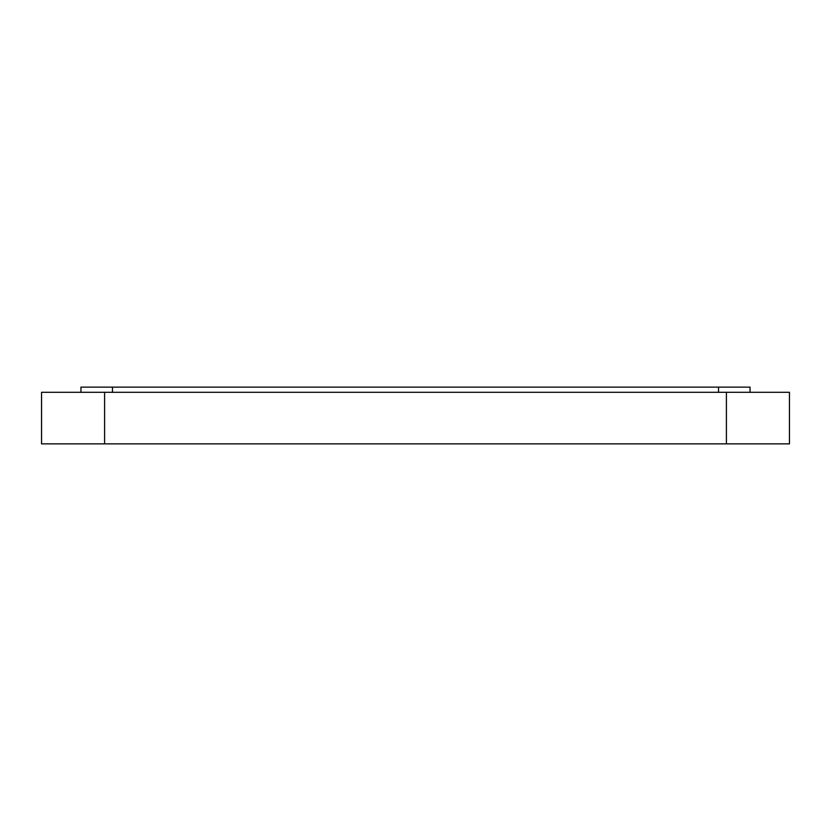 <?xml version="1.0" encoding="UTF-8"?>
<svg xmlns="http://www.w3.org/2000/svg" width="831" height="831" viewBox="0 0 831 831"><rect width="100%" height="100%" fill="white"/><g stroke="black" fill="none" stroke-linecap="round" stroke-linejoin="round"><path stroke-width="1.25" d="M41.55 392.294L41.55 443.868L789.45 443.868L789.45 392.294L41.55 392.294M80.95 392.294L80.95 387.132L750.05 387.132L750.05 392.294M104.592 392.294L104.592 443.868M726.408 392.294L726.408 443.868M718.524 387.132L718.524 392.294M112.476 387.132L112.476 392.294"/></g></svg>
